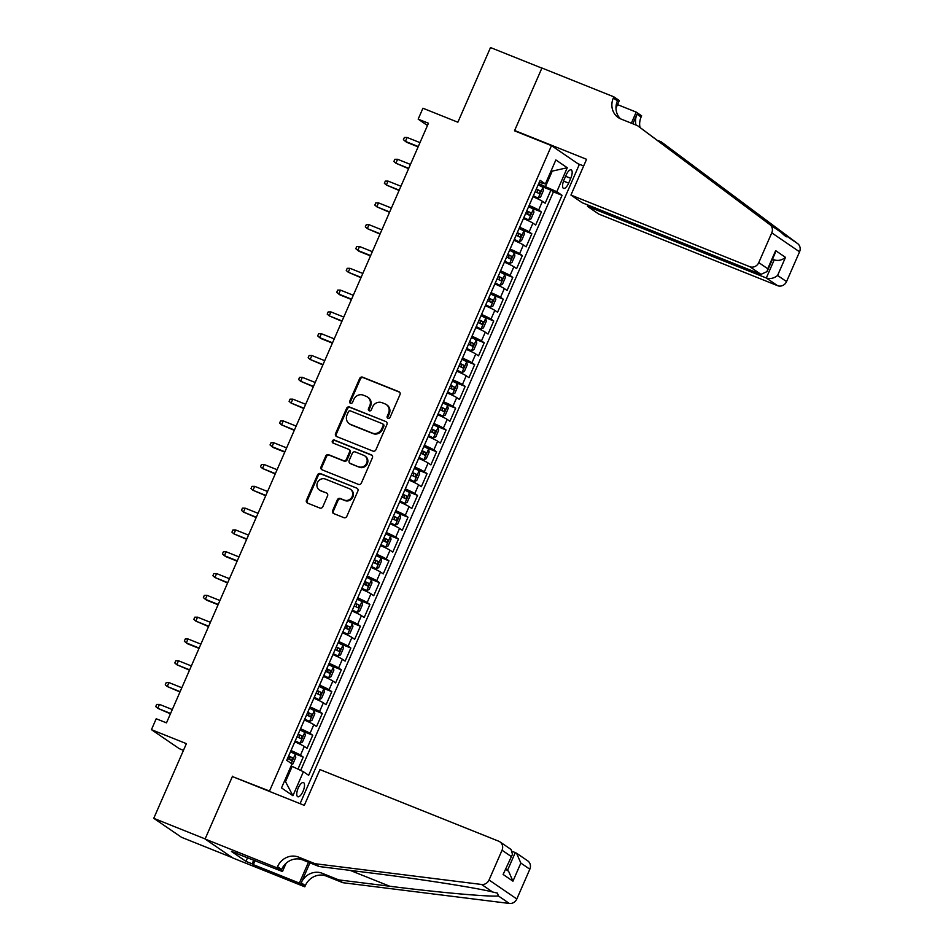 <?xml version="1.0" encoding="UTF-8"?>
<svg xmlns="http://www.w3.org/2000/svg" width="951" height="951" viewBox="0 0 951 951"><rect width="100%" height="100%" fill="white"/><g stroke="black" fill="none" stroke-linecap="round" stroke-linejoin="round"><path stroke-width="1.43" d="M387.984 418.333A1.64 1.522 -55.7 0 0 390.053 417.394L399.991 394.653A2.342 2.164 -55.7 0 0 398.909 391.705L362.593 377.167A2.342 2.164 -55.7 0 0 359.644 378.498L349.706 401.239A1.64 1.522 -55.7 0 0 350.467 403.295A1.64 1.522 -55.7 0 0 352.536 402.368L353.82 399.42A7.501 6.93 -55.7 0 1 363.258 395.164L366.29 396.377A7.501 6.93 -55.7 0 1 369.749 405.804L368.465 408.752A1.64 1.522 -55.7 0 0 369.226 410.808A1.64 1.522 -55.7 0 0 371.294 409.881L372.578 406.933A7.501 6.93 -55.7 0 1 382.029 402.677L385.048 403.89A7.501 6.93 -55.7 0 1 388.519 413.316L387.223 416.265A1.64 1.522 -55.7 0 0 387.984 418.333M303.036 791.291A7.632 2.853 111.8 0 0 303.476 782.566A7.632 2.853 111.8 0 0 298.234 788.01A7.632 2.853 111.8 0 0 297.794 796.748A7.632 2.853 111.8 0 0 303.036 791.291M332.612 510.628A2.342 2.164 -55.7 0 0 333.694 513.576L343.882 517.665A2.342 2.164 -55.7 0 0 346.83 516.334L357.861 491.073A2.342 2.164 -55.7 0 0 356.78 488.125L320.463 473.586A2.342 2.164 -55.7 0 0 317.515 474.918L306.484 500.167A2.342 2.164 -55.7 0 0 307.565 503.115L319.869 508.048A2.342 2.164 -55.7 0 0 322.829 506.717L327.548 495.899A2.342 2.164 -55.7 0 0 326.466 492.951L320.356 490.514A6.265 5.789 -55.7 0 1 317.741 482.062A6.265 5.789 -55.7 0 1 325.361 479.066L349.267 488.636A6.265 5.789 -55.7 0 1 351.882 497.088A6.265 5.789 -55.7 0 1 344.262 500.083L340.28 498.49A2.342 2.164 -55.7 0 0 337.332 499.822L332.612 510.628L333.361 511.139A2.342 2.164 -55.7 0 0 333.706 513.588M233.887 777.145L269.513 791.042L551.485 145.634L514.491 130.822L541.88 68.127L490.502 47.55L457.871 122.227L422.933 108.236L418.167 119.137L428.449 123.25L166.484 722.867L156.202 718.754L151.447 729.655L179.228 748.639L183.46 750.339M232.519 776.218L205.131 838.913L153.753 818.324L186.384 743.646L151.447 729.655M372.958 451.095A2.342 2.164 -55.7 0 0 375.907 449.764L386.938 424.515A2.342 2.164 -55.7 0 0 385.856 421.566L349.552 407.016A2.342 2.164 -55.7 0 0 346.592 408.348L335.56 433.608A2.342 2.164 -55.7 0 0 336.642 436.557L372.958 451.095M372.4 457.788L361.368 483.049A2.342 2.164 -55.7 0 1 358.42 484.38L322.104 469.83A2.342 2.164 -55.7 0 1 321.022 466.882L325.741 456.076A2.342 2.164 -55.7 0 1 328.701 454.744L343.43 460.641A2.342 2.164 -55.7 0 0 346.378 459.309L349.504 452.141A2.342 2.164 -55.7 0 0 348.423 449.193L333.1 443.059A1.64 1.522 -55.7 0 1 332.41 440.836A1.64 1.522 -55.7 0 1 334.407 440.051L371.318 454.84A2.342 2.164 -55.7 0 1 372.4 457.788M232.413 857.695L181.534 837.308L153.753 818.324M297.948 769.133L303.226 757.055L293.11 753.002M291.006 750.553A9.546 0.737 23.6 0 1 300.48 755.189L304.296 746.464L307.042 748.33L312.748 735.254L302.632 731.2M300.528 728.751A9.546 0.737 23.6 0 1 310.014 733.376L313.818 724.662L316.564 726.528L322.282 713.452L312.154 709.398M310.062 706.95A9.546 0.737 23.6 0 1 319.536 711.574L323.352 702.86L326.086 704.727L331.804 691.65L321.688 687.597M319.584 685.148A9.546 0.737 23.6 0 1 329.07 689.772L332.874 681.047L335.62 682.925L341.326 669.837L331.21 665.783M329.105 663.334A9.546 0.737 23.6 0 1 338.592 667.971L342.396 659.245L345.142 661.123L350.86 648.035L340.731 643.982M338.639 641.533A9.546 0.737 23.6 0 1 348.114 646.169L351.929 637.443L354.664 639.31L360.381 626.233L350.265 622.18M348.161 619.731A9.546 0.737 23.6 0 1 357.647 624.355L361.451 615.642L364.197 617.508L369.903 604.432L359.787 600.378M357.683 597.929A9.546 0.737 23.6 0 1 367.169 602.554L370.973 593.828L373.719 595.706L379.437 582.618L369.309 578.565M367.217 576.128A9.546 0.737 23.6 0 1 376.691 580.752L380.507 572.026L383.241 573.905L388.959 560.817L378.843 556.763M376.739 554.314A9.546 0.737 23.6 0 1 386.225 558.95L390.029 550.225L392.775 552.103L398.493 539.015L388.365 534.961M386.261 532.512A9.546 0.737 23.6 0 1 395.747 537.137L399.563 528.423L402.297 530.289L408.015 517.213L397.898 513.16M395.794 510.711A9.546 0.737 23.6 0 1 405.269 515.335L409.085 506.621L411.819 508.488L417.537 495.412L407.42 491.358M405.316 488.909A9.546 0.737 23.6 0 1 414.802 493.533L418.606 484.808L421.352 486.686L427.07 473.598L416.942 469.544M414.85 467.096A9.546 0.737 23.6 0 1 424.324 471.732L428.14 463.006L430.874 464.884L436.592 451.796L426.476 447.743M424.372 445.294A9.546 0.737 23.6 0 1 433.846 449.93L437.662 441.205L440.396 443.071L446.114 429.995L435.998 425.941M433.894 423.492A9.546 0.737 23.6 0 1 443.38 428.116L447.184 419.403L449.93 421.269L455.648 408.193L445.52 404.139M443.428 401.691A9.546 0.737 23.6 0 1 452.902 406.315L456.718 397.589L459.452 399.468L465.17 386.391L455.053 382.338M452.949 379.889A9.546 0.737 23.6 0 1 462.424 384.513L466.24 375.788L468.974 377.666L474.692 364.578L464.575 360.524M462.471 358.075A9.546 0.737 23.6 0 1 471.958 362.711L475.762 353.986L478.508 355.864L484.225 342.776L474.097 338.722M472.005 336.274A9.546 0.737 23.6 0 1 481.479 340.91L485.295 332.184L488.029 334.051L493.747 320.974L483.631 316.921M481.527 314.472A9.546 0.737 23.6 0 1 491.001 319.096L494.817 310.383L497.563 312.249L503.269 299.173L493.153 295.119M491.049 292.67A9.546 0.737 23.6 0 1 500.535 297.294L504.339 288.569L507.085 290.447L512.803 277.359L502.675 273.306M500.583 270.869A9.546 0.737 23.6 0 1 510.057 275.493L513.873 266.767L516.607 268.646L522.325 255.557L512.209 251.504M510.105 249.055A9.546 0.737 23.6 0 1 519.591 253.691L523.395 244.966L526.141 246.844L531.847 233.756L521.73 229.702M519.626 227.253A9.546 0.737 23.6 0 1 529.113 231.878L532.917 223.164L535.663 225.03L541.381 211.954L538.635 210.076A9.546 0.737 -156.4 0 0 529.16 205.452M531.252 207.9L541.381 211.954M566.083 175.15L563.991 179.941A7.394 2.758 111.8 0 0 563.574 188.405A7.394 2.758 111.8 0 0 568.65 183.127L570.743 178.324A7.394 2.758 111.8 0 0 571.171 169.872A7.394 2.758 111.8 0 0 566.083 175.15M270.88 791.969L269.513 791.042M300.076 803.666L579.266 164.618L551.485 145.634M284.539 780.973L285.514 781.639L292.183 766.375L303.405 771.725L308.659 775.315L562.053 195.324L556.799 191.733L538.694 183.626M303.405 771.725L292.92 795.714L281.508 787.915L291.993 763.926L286.738 760.336L287.535 758.529L291.529 760.467M539.253 182.33L545.387 183.935L540.12 180.345L286.738 760.336M545.387 183.935L555.86 159.946L567.271 167.745L556.799 191.733M300.659 770.417L553.423 191.864L550.902 190.152L545.185 203.229L542.45 201.362A9.546 0.737 -156.4 0 0 532.964 196.726M529.113 231.878L531.847 233.756M519.591 253.691L522.325 255.557M510.057 275.493L512.803 277.359M500.535 297.294L503.269 299.173M491.001 319.096L493.747 320.974M481.479 340.91L484.225 342.776M471.958 362.711L474.692 364.578M462.424 384.513L465.17 386.391M452.902 406.315L455.648 408.193M443.38 428.116L446.114 429.995M433.846 449.93L436.592 451.796M424.324 471.732L427.07 473.598M414.802 493.533L417.537 495.412M405.269 515.335L408.015 517.213M395.747 537.137L398.493 539.015M386.225 558.95L388.959 560.817M376.691 580.752L379.437 582.618M367.169 602.554L369.903 604.432M357.647 624.355L360.381 626.233M348.114 646.169L350.86 648.035M338.592 667.971L341.326 669.837M329.07 689.772L331.804 691.65M319.536 711.574L322.282 713.452M310.014 733.376L312.748 735.254M300.48 755.189L303.226 757.055M292.183 766.375L291.101 765.947M545.565 186.384L552.234 171.121L551.271 170.455M551.164 170.693L552.234 171.121L567.271 167.745M418.167 119.137L427.475 125.496M540.786 186.099L550.902 190.152M553.423 191.864L562.053 195.324M532.917 223.164A9.546 0.737 -156.4 0 0 523.442 218.528M523.395 244.966A9.546 0.737 -156.4 0 0 513.92 240.341M513.873 266.767A9.546 0.737 -156.4 0 0 504.387 262.143M504.339 288.569A9.546 0.737 -156.4 0 0 494.865 283.945M494.817 310.383A9.546 0.737 -156.4 0 0 485.331 305.746M485.295 332.184A9.546 0.737 -156.4 0 0 475.809 327.548M475.762 353.986A9.546 0.737 -156.4 0 0 466.287 349.362M466.24 375.788A9.546 0.737 -156.4 0 0 456.753 371.163M456.718 397.589A9.546 0.737 -156.4 0 0 447.232 392.965M447.184 419.403A9.546 0.737 -156.4 0 0 437.71 414.767M437.662 441.205A9.546 0.737 -156.4 0 0 428.176 436.58M428.14 463.006A9.546 0.737 -156.4 0 0 418.654 458.382M418.606 484.808A9.546 0.737 -156.4 0 0 409.132 480.184M409.085 506.621A9.546 0.737 -156.4 0 0 399.598 501.985M399.563 528.423A9.546 0.737 -156.4 0 0 390.076 523.787M390.029 550.225A9.546 0.737 -156.4 0 0 380.555 545.601M380.507 572.026A9.546 0.737 -156.4 0 0 371.021 567.402M370.973 593.828A9.546 0.737 -156.4 0 0 361.499 589.204M361.451 615.642A9.546 0.737 -156.4 0 0 351.977 611.006M351.929 637.443A9.546 0.737 -156.4 0 0 342.443 632.807M342.396 659.245A9.546 0.737 -156.4 0 0 332.921 654.621M332.874 681.047A9.546 0.737 -156.4 0 0 323.399 676.423M323.352 702.86A9.546 0.737 -156.4 0 0 313.866 698.224M313.818 724.662A9.546 0.737 -156.4 0 0 304.344 720.026M304.296 746.464A9.546 0.737 -156.4 0 0 294.822 741.839M292.92 795.714L285.514 781.639M388.139 418.381A1.64 1.522 -55.7 0 1 387.984 416.776L389.268 413.84A7.501 6.93 -55.7 0 0 387.033 405.055L386.284 404.544M367.526 397.031L368.275 397.542A7.501 6.93 -55.7 0 1 370.498 406.315L369.214 409.263A1.64 1.522 -55.7 0 0 369.368 410.868M399.634 392.216L363.341 377.678A2.342 2.164 -55.7 0 0 360.393 379.009L350.455 401.75A1.64 1.522 -55.7 0 0 350.61 403.343M385.856 421.566L350.301 407.527A2.342 2.164 -55.7 0 0 347.353 408.859L336.309 434.12A2.342 2.164 -55.7 0 0 336.666 436.557M383.087 425.739A1.64 1.522 -55.7 0 0 382.338 423.67L350.455 410.903A1.64 1.522 -55.7 0 0 348.387 411.842L347.032 414.945A7.501 6.93 -55.7 0 0 350.503 424.372L372.293 433.097A7.501 6.93 -55.7 0 0 381.731 428.842L383.087 425.739L383.835 426.25A1.64 1.522 -55.7 0 0 383.36 424.324L382.599 423.813M349.267 423.718L350.016 424.229A7.501 6.93 -55.7 0 0 351.252 424.883L350.503 424.372M383.835 426.25L382.48 429.353A7.501 6.93 -55.7 0 1 373.042 433.608L351.252 424.883M348.815 449.395L349.564 449.918A2.342 2.164 -55.7 0 1 350.265 452.652L347.127 459.82A2.342 2.164 -55.7 0 1 344.179 461.164L329.45 455.256A2.342 2.164 -55.7 0 0 326.49 456.587L321.771 467.405A2.342 2.164 -55.7 0 0 322.127 469.842M372.055 455.351L335.156 440.575A1.64 1.522 -55.7 0 0 333.254 443.118M358.705 466.763A6.265 5.789 -55.7 0 0 364.744 455.862A6.265 5.789 -55.7 0 0 363.71 455.315L355.282 451.939A2.342 2.164 -55.7 0 0 352.334 453.27L349.195 460.439A2.342 2.164 -55.7 0 0 350.277 463.387L359.454 467.274A6.265 5.789 -55.7 0 0 365.493 456.385L364.744 455.862M349.897 463.185L350.646 463.696A2.342 2.164 -55.7 0 0 351.038 463.91L350.277 463.387M359.454 467.274L351.038 463.91M350.301 489.183L351.05 489.706A6.265 5.789 -55.7 0 1 345.023 500.595L341.029 499.002A2.342 2.164 -55.7 0 0 338.08 500.333L333.361 511.139M319.322 489.955L320.083 490.478A6.265 5.789 -55.7 0 0 321.117 491.025L320.356 490.514M326.466 492.951L321.117 491.025M356.78 488.125L321.224 474.097A2.342 2.164 -55.7 0 0 318.264 475.429L307.232 500.678A2.342 2.164 -55.7 0 0 307.589 503.127M533.297 195.989L538.135 198.153L540.596 197L543.449 190.462L542.902 187.252L538.147 184.863L536.34 188.999L540.275 190.913L539.205 193.564M538.135 198.153L533.392 195.763L535.211 191.626L539.134 193.529M536.245 189.225L537.315 189.724L537.47 191.959M418.262 146.561L405.411 141.402L403.414 139.666L404.365 137.491L407.123 137.479L405.411 141.402L406.755 142.329L418.119 146.882M407.123 137.479L419.985 142.626M588.063 205.095L587.504 206.379L598.726 214.046L777.526 285.657L766.304 277.989L774.209 259.896L772.64 258.827M587.504 206.379L766.304 277.989C770.346 279.166 774.102 278.322 777.585 275.457L786.548 281.591L799.553 251.825L771.772 232.84A7.156 6.621 -55.7 0 0 769.858 224.614L637.491 125.639L621.051 119.053A16.702 15.442 124.3 0 1 618.293 117.591A16.702 15.442 124.3 0 1 613.336 98.036L613.859 96.836L541.927 68.02L514.634 130.489L516.001 131.416M637.491 125.639L780.842 232.127C785.431 236.466 787.369 237.786 786.655 236.086L661.171 141.818L657.545 140.368M661.171 141.818L797.639 243.599A7.156 6.621 124.3 0 1 799.553 251.825M514.634 130.489L586.565 159.304L570.945 195.062L749.745 266.684A7.156 6.621 -55.7 0 0 758.767 262.607L771.772 232.84M617.532 104.622L636.195 112.099L641.64 115.82L641.117 117.021A16.702 15.442 124.3 0 0 639.999 127.351M613.859 96.836L619.303 100.556L615.986 108.152M577.911 163.691L583.652 165.985M570.945 195.062L582.167 202.729L760.978 274.352L749.745 266.684M632.831 123.773L637.004 114.203L641.117 117.021M631.357 123.178L636.195 112.099M786.548 281.591A7.156 6.621 124.3 0 1 777.526 285.657M786.346 236.763L786.655 236.086L797.639 243.599M620.48 118.816A16.702 15.442 124.3 0 1 617.449 100.842L613.336 98.036M636.005 125.045A16.702 15.442 124.3 0 1 637.004 114.203M772.485 259.195L774.209 259.896C778.251 261.061 782.019 260.217 785.49 257.364L777.585 275.457M758.767 262.607L767.742 268.741L767.065 271.582L760.978 274.352M767.742 268.741L775.647 250.636L774.982 253.489L767.065 271.582M319.94 769.597L498.74 841.219A7.156 6.621 -55.7 0 1 502.045 850.23L489.04 879.996L516.821 898.98A7.156 6.621 124.3 0 1 509.356 903.45L342.824 882.694L326.383 876.109A16.702 15.442 -55.7 0 0 305.33 885.619L304.795 886.819L232.864 858.004L205.083 839.02L232.377 776.551L304.308 805.366L319.94 769.597M342.824 882.694L338.711 879.889L389.779 886.249C438.78 892.466 490.062 897.043 498.372 895.937L497.492 893.144L492.57 891.979C476.594 887.842 418.82 878.831 370.212 872.887L319.156 866.527L302.715 859.942A16.702 15.442 -55.7 0 0 281.651 869.44L277.549 866.634L277.014 867.835L205.083 839.02M319.156 866.527L315.043 863.71L298.602 857.124A16.702 15.442 -55.7 0 0 277.549 866.634M309.943 862.83L301.217 882.801A16.702 15.442 -55.7 0 1 322.27 873.303L338.711 879.889M529.826 869.214L520.851 863.08L516.524 853.19L527.698 860.833A7.156 6.621 124.3 0 1 529.826 869.214L516.821 898.98M492.57 891.979L481.575 884.466L315.043 863.71M255.094 860.584L253.323 864.649L252.122 863.829L253.774 860.061M237.75 853.641L231.462 851.466L245.952 861.368L252.122 863.829M237.631 853.927L282.459 871.544L277.014 867.835M304.795 886.819L299.363 883.099L308.469 862.248M253.323 864.649L299.363 883.099M512.684 851.49L516.524 853.19M286.073 863.306L282.459 871.544M481.575 884.466A7.156 6.621 -55.7 0 0 489.04 879.996M245.952 861.368L247.605 857.588M520.851 863.08L512.946 881.185L508.619 871.294L505.884 869.428M512.946 881.185L503.115 874.456L512.482 854.307L511.103 849.493L499.917 841.849M503.115 874.456L512.482 854.307M523.763 217.791L528.613 219.966L531.062 218.813L533.927 212.263L533.368 209.065L528.625 206.664L526.818 210.813L530.753 212.715L529.671 215.366M528.613 219.966L523.858 217.565M523.87 217.577L525.677 213.428L529.6 215.33M526.723 211.027L527.793 211.538L527.948 213.773M408.74 168.363L395.878 163.215L393.892 161.468L394.843 159.292L397.601 159.281L395.878 163.215L408.597 168.684M397.601 159.281L410.452 164.44M514.241 239.593L519.08 241.768L521.54 240.615L524.393 234.077L523.846 230.867L519.103 228.466L517.285 232.615L521.219 234.517L520.149 237.168M519.08 241.768L514.336 239.367M514.348 239.379L516.155 235.23L520.078 237.144M517.189 232.829L518.259 233.34L518.426 235.575M399.218 190.164L386.356 185.017L384.37 183.281L385.321 181.094L388.067 181.094L386.356 185.017L399.075 190.485M388.067 181.094L400.93 186.241M504.719 261.394L509.558 263.57L512.018 262.417L514.871 255.878L514.325 252.669L509.57 250.279L507.763 254.416L511.697 256.33L510.628 258.981M509.558 263.57L504.815 261.18L506.633 257.043L510.556 258.945M507.668 254.642L508.737 255.141L508.892 257.376M389.684 211.966L376.834 206.819L374.837 205.083L375.788 202.896L378.546 202.896L376.834 206.819L389.541 212.299M378.546 202.896L391.408 208.043M495.186 283.196L500.036 285.371L502.485 284.218L505.35 277.68L504.791 274.47L500.048 272.081L498.241 276.23L502.164 278.132L501.094 280.783M500.036 285.371L495.281 282.982L497.1 278.845L501.022 280.747M498.146 276.444L499.216 276.943L499.37 279.178M380.162 233.768L367.3 228.62L365.315 226.885L366.266 224.709L369.024 224.698L367.3 228.62L380.02 234.101M369.024 224.698L381.874 229.845M485.664 305.009L490.502 307.185L492.963 306.02L495.816 299.482L495.269 296.272L490.526 293.883L488.707 298.032L492.642 299.934L491.572 302.584M490.502 307.185L485.759 304.784L487.578 300.647L491.501 302.549M488.612 298.245L489.682 298.745L489.848 300.98M370.64 255.581L357.778 250.422L355.793 248.686L356.744 246.511L359.49 246.499L357.778 250.422L359.133 251.349L370.498 255.902M359.49 246.499L372.352 251.658M476.142 326.811L480.98 328.987L483.441 327.833L486.294 321.283L485.747 318.086L480.992 315.684M480.98 328.987L476.237 326.585L478.056 322.448L482.05 324.386M481.979 324.35L483.12 321.735L479.185 319.833L481.004 315.696M479.09 320.047L480.16 320.558L480.314 322.793M361.107 277.383L348.256 272.236L346.259 270.5L347.21 268.313L349.968 268.301L348.256 272.236L360.964 277.704M349.968 268.301L362.83 273.46M466.608 348.613L471.458 350.788L473.907 349.635L476.772 343.097L476.213 339.887L471.47 337.486L469.663 341.635L473.586 343.537L472.516 346.188M471.458 350.788L466.703 348.399L468.522 344.25L472.445 346.164M469.568 341.849L470.638 342.36L470.793 344.595M351.585 299.185L338.722 294.037L336.737 292.302L337.688 290.114L340.446 290.114L338.722 294.037L340.078 294.965L351.442 299.506M340.446 290.114L353.296 295.262M457.086 370.415L461.924 372.59L464.385 371.437L467.238 364.899L466.691 361.689L461.948 359.3L460.129 363.437M461.924 372.59L457.181 370.201L459 366.064L462.994 368.001M462.923 367.966L464.064 365.35L460.141 363.437M460.034 363.662L461.104 364.162L461.271 366.397M342.063 320.986L329.201 315.839L327.215 314.103L328.166 311.928L330.912 311.916L329.201 315.839L341.92 321.319M330.912 311.916L343.775 317.063M447.552 392.216L452.403 394.392L454.863 393.238L457.716 386.7L457.169 383.491L452.414 381.101L450.608 385.238M452.403 394.392L447.659 392.002L449.478 387.865L453.461 389.803M453.401 389.767L454.542 387.152L450.619 385.25M450.512 385.464L451.582 385.963L451.737 388.198M332.529 342.8L319.679 337.641L317.682 335.905L318.633 333.73L321.39 333.718L319.679 337.641L321.022 338.568L332.386 343.121M321.39 333.718L334.253 338.865M438.031 414.03L442.881 416.205L445.33 415.052L448.194 408.502L447.636 405.304L442.893 402.903M442.881 416.205L438.126 413.804L439.944 409.667L443.939 411.605M443.867 411.569L445.009 408.954L441.086 407.052L442.904 402.903M440.991 407.266L442.06 407.765L442.215 410M323.007 364.602L310.145 359.454L308.16 357.707L309.111 355.531L311.869 355.519L310.145 359.454L322.865 364.922M311.869 355.519L324.719 360.679M428.509 435.831L433.347 438.007L435.808 436.854L438.661 430.316L438.114 427.106L433.371 424.705M433.347 438.007L428.604 435.606L430.423 431.469L434.417 433.406M434.345 433.371L435.487 430.755L431.552 428.853L433.371 424.717M431.457 429.067L432.527 429.579L432.693 431.813M313.485 386.403L300.623 381.256L298.626 379.52L299.589 377.333L302.335 377.333L300.623 381.256L313.343 386.724M302.335 377.333L315.197 382.48M418.975 457.633L423.825 459.808L426.274 458.655L429.139 452.117L428.592 448.908L423.849 446.518L422.03 450.655M423.825 459.808L419.07 457.419L420.889 453.27L424.883 455.208M424.824 455.184L425.965 452.569L422.042 450.655M421.935 450.869L423.005 451.38L423.159 453.615M303.951 408.205L291.101 403.058L289.104 401.322L290.055 399.135L292.813 399.135L291.101 403.058L303.809 408.538M292.813 399.135L305.663 404.282M409.453 479.435L414.303 481.61L416.752 480.457L419.617 473.919L419.058 470.709L414.315 468.32L412.508 472.469L416.431 474.371L415.361 477.022M414.303 481.61L409.548 479.221M409.56 479.221L411.367 475.084L415.29 476.986M412.413 472.683L413.483 473.182L413.637 475.417M294.43 430.007L281.567 424.859L279.582 423.124L280.533 420.948L283.279 420.936L281.567 424.859L294.287 430.339M283.279 420.936L296.141 426.084M399.931 501.248L404.769 503.412L407.23 502.259L410.083 495.721L409.536 492.511L404.781 490.122L402.974 494.258L406.909 496.172L405.839 498.823M404.769 503.412L400.026 501.022L401.845 496.886L405.768 498.788M402.879 494.484L403.949 494.984L404.116 497.218M284.908 451.82L272.045 446.661L270.048 444.925L271.011 442.75L273.757 442.738L272.045 446.661L273.401 447.588L284.765 452.141M273.757 442.738L286.62 447.885M390.397 523.05L395.247 525.225L397.696 524.072L400.561 517.522L400.014 514.325L395.259 511.923L393.452 516.072L397.387 517.974L396.305 520.625M395.247 525.225L390.492 522.824L392.311 518.687L396.234 520.589M393.357 516.286L394.427 516.797L394.582 519.032M275.374 473.622L262.524 468.474L260.526 466.727L261.477 464.552L264.235 464.54L262.524 468.474L275.231 473.943M264.235 464.54L277.086 469.699M380.875 544.852L385.726 547.027L388.174 545.874L391.027 539.336L390.481 536.126L385.737 533.725L383.931 537.874L387.853 539.776L386.784 542.427M385.726 547.027L380.971 544.626L382.789 540.489L386.712 542.403M383.824 538.088L384.905 538.599L385.06 540.834M265.852 495.423L252.99 490.276L251.005 488.541L251.956 486.353L254.702 486.353L252.99 490.276L265.709 495.744M254.702 486.353L267.564 491.501M371.354 566.653L376.192 568.829L378.653 567.676L381.506 561.138L380.959 557.928L376.204 555.539M376.192 568.829L371.449 566.439L373.267 562.303L377.262 564.24M377.19 564.205L378.332 561.589L374.397 559.675L376.216 555.539M374.302 559.901L375.372 560.401L375.538 562.635M256.318 517.225L243.468 512.078L241.471 510.342L242.434 508.155L245.18 508.155L243.468 512.078L256.188 517.558M245.18 508.155L258.042 513.302M361.82 588.455L366.67 590.63L369.119 589.477L371.984 582.939L371.437 579.73L366.682 577.34L364.875 581.477L368.81 583.391L367.728 586.042M366.67 590.63L361.915 588.241L363.734 584.104L367.657 586.006M364.78 581.703L365.85 582.202L366.004 584.437M246.796 539.027L233.934 533.88L231.949 532.144L232.9 529.969L235.658 529.957L233.934 533.88L246.654 539.36M235.658 529.957L248.508 535.104M352.298 610.269L357.136 612.444L359.597 611.279L362.45 604.741L361.903 601.531L357.16 599.142L355.341 603.291M357.136 612.444L352.393 610.043L354.212 605.906L358.206 607.844M358.135 607.808L359.276 605.193L355.353 603.291M355.246 603.505L356.316 604.004L356.482 606.239M237.274 560.84L224.412 555.681L222.427 553.946L223.378 551.77L226.124 551.758L224.412 555.681L225.767 556.608L237.132 561.161M226.124 551.758L238.986 556.917M342.776 632.07L347.614 634.246L350.075 633.093L352.928 626.543L352.381 623.345L347.626 620.944L345.819 625.092L349.754 626.994L348.684 629.645M347.614 634.246L342.871 631.844M342.871 631.856L344.69 627.708L348.613 629.61M345.724 625.306L346.794 625.817L346.96 628.052M227.741 582.642L214.89 577.495L212.893 575.759L213.844 573.572L216.602 573.572L214.89 577.495L227.598 582.963M216.602 573.572L229.464 578.719M333.242 653.872L338.092 656.047L340.541 654.894L343.406 648.356L342.847 645.147L338.104 642.745M338.092 656.047L333.337 653.658L335.156 649.509L339.15 651.447M339.079 651.423L340.232 648.796L336.297 646.894L338.116 642.757M336.202 647.108L337.272 647.619L337.427 649.854M218.219 604.444L205.357 599.296L203.371 597.561L204.322 595.374L207.08 595.374L205.357 599.296L206.712 600.224L218.076 604.765M207.08 595.374L219.931 600.521M323.72 675.674L328.559 677.849L331.019 676.696L333.872 670.158L333.325 666.948L328.582 664.559L326.764 668.696M328.559 677.849L323.815 675.46L325.634 671.323L329.628 673.26M329.557 673.225L330.698 670.61L326.775 668.708M326.668 668.922L327.738 669.421L327.905 671.656M208.697 626.245L195.835 621.098L193.849 619.363L194.8 617.187L197.546 617.175L195.835 621.098L208.554 626.578M197.546 617.175L210.409 622.323M314.199 697.475L319.037 699.651L321.497 698.498L324.35 691.959L323.804 688.75L319.06 686.36L317.242 690.497M319.037 699.651L314.294 697.261L316.112 693.124L320.107 695.062M320.035 695.026L321.176 692.411L317.254 690.509M317.147 690.723L318.216 691.222L318.371 693.457M199.163 648.059L186.313 642.9L184.316 641.164L185.267 638.989L188.025 638.977L186.313 642.9L187.656 643.827L199.021 648.38M188.025 638.977L200.887 644.124M304.665 719.289L309.515 721.464L311.964 720.311L314.829 713.761L314.27 710.563L309.527 708.162L307.72 712.311L311.643 714.213L310.573 716.864M309.515 721.464L304.76 719.063M304.772 719.075L306.579 714.926L310.501 716.828M307.625 712.525L308.695 713.024L308.849 715.259M189.641 669.861L176.779 664.713L174.794 662.966L175.745 660.79L178.503 660.779L176.779 664.713L189.499 670.182M178.503 660.779L191.353 665.938M295.143 741.091L299.981 743.266L302.442 742.113L305.295 735.575L304.748 732.365L300.005 729.964L298.186 734.113L302.121 736.015L301.051 738.665M299.981 743.266L295.238 740.865L297.057 736.728L300.98 738.63M298.091 734.327L299.161 734.838L299.327 737.073M180.119 691.662L167.257 686.515L165.272 684.779L166.223 682.592L168.969 682.592L167.257 686.515L179.977 691.983M168.969 682.592L181.831 687.739M291.755 764.461L292.92 763.915L295.773 757.376L295.226 754.167L290.471 751.777L288.664 755.914L292.599 757.828L291.458 760.443M288.569 756.128L289.639 756.639L289.793 758.874M170.586 713.464L157.735 708.317L155.738 706.581L156.689 704.394L159.447 704.394L157.735 708.317L170.443 713.797M159.447 704.394L172.309 709.541M538.635 210.076L542.45 201.362M565.595 176.268L570.743 178.324M563.539 181.082L568.65 183.127M389.268 413.84L388.519 413.316M369.214 409.263L368.465 408.752M370.498 406.315L369.749 405.804M350.455 401.75L349.706 401.239M360.393 379.009L359.644 378.498M363.341 377.678L362.593 377.167M399.622 392.204L398.909 391.705M387.984 416.776L387.223 416.265M336.309 434.12L335.56 433.608M347.353 408.859L346.592 408.348M350.301 407.527L349.552 407.016M373.042 433.608L372.293 433.097M382.48 429.353L381.731 428.842M321.771 467.405L321.022 466.882M326.49 456.587L325.741 456.076M329.45 455.256L328.701 454.744M344.179 461.164L343.43 460.641M347.127 459.82L346.378 459.309M350.265 452.652L349.504 452.141M335.156 440.575L334.407 440.051M372.043 455.339L371.318 454.84M338.08 500.333L337.332 499.822M341.029 499.002L340.28 498.49M345.023 500.595L344.262 500.083M307.232 500.678L306.484 500.167M318.264 475.429L317.515 474.918M321.224 474.097L320.463 473.586M538.195 198.129L542.914 187.335M537.315 189.724L540.275 190.913M775.647 250.636L785.49 257.364M769.858 224.614L780.842 232.127M701.755 172.167L698.153 170.716M302.715 859.942L298.602 857.124M322.27 873.303L326.383 876.109M511.02 856.364L502.045 850.23M509.356 903.45L498.372 895.937M301.217 882.801L305.33 885.619M389.779 886.249L350.17 870.391M507.442 870.498L515.299 852.536M528.673 219.931L533.392 209.137M527.793 211.538L530.753 212.715M519.151 241.744L523.858 230.95M518.259 233.34L521.219 234.517M509.617 263.546L514.336 252.752M508.737 255.141L511.697 256.33M500.095 285.348L504.815 274.554M499.216 276.943L502.164 278.132M490.573 307.149L495.281 296.355M489.682 298.745L492.642 299.934M481.04 328.951L485.759 318.157M480.16 320.558L483.12 321.735M471.518 350.764L476.237 339.971M470.638 342.36L473.586 343.537M461.996 372.566L466.703 361.772M461.104 364.162L464.064 365.35M452.462 394.368L457.181 383.574M451.582 385.963L454.542 387.152M442.94 416.169L447.659 405.376M442.06 407.765L445.009 408.954M433.418 437.971L438.126 427.189M432.527 429.579L435.487 430.755M423.884 459.785L428.604 448.991M423.005 451.38L425.965 452.569M414.363 481.586L419.07 470.793M413.483 473.182L416.431 474.371M404.829 503.388L409.548 492.594M403.949 494.984L406.909 496.172M395.307 525.19L400.026 514.396M394.427 516.797L397.387 517.974M385.785 547.003L390.492 536.209M384.905 538.599L387.853 539.776M376.251 568.805L380.971 558.011M375.372 560.401L378.332 561.589M366.729 590.607L371.449 579.813M365.85 582.202L368.81 583.391M357.207 612.408L361.915 601.614M356.316 604.004L359.276 605.193M347.674 634.21L352.393 623.416M346.794 625.817L349.754 626.994M338.152 656.024L342.871 645.23M337.272 647.619L340.232 648.796M328.63 677.825L333.337 667.031M327.738 669.421L330.698 670.61M319.096 699.627L323.815 688.833M318.216 691.222L321.176 692.411M309.574 721.429L314.294 710.635M308.695 713.024L311.643 714.213M300.052 743.23L304.76 732.448M299.161 734.838L302.121 736.015M291.232 763.415L295.238 754.25M289.639 756.639L292.599 757.828"/></g></svg>
